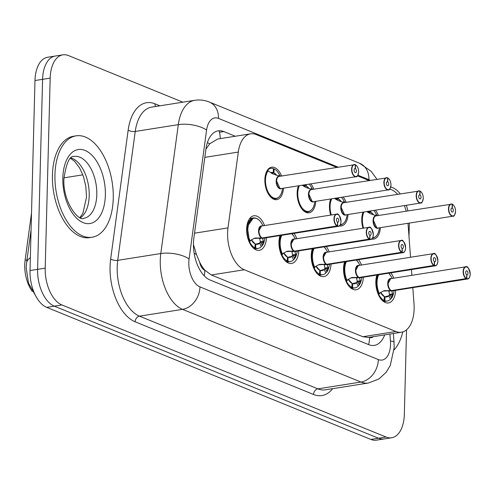 <?xml version="1.0" encoding="UTF-8"?>
<svg xmlns="http://www.w3.org/2000/svg" width="495" height="495" viewBox="0 0 495 495"><rect width="100%" height="100%" fill="white"/><g stroke="black" fill="none" stroke-linecap="round" stroke-linejoin="round"><path stroke-width="0.74" d="M363.008 228.238A16.422 9.089 -99 0 1 361.758 219.087A16.422 9.089 -99 0 1 363.033 212.132A15.401 8.52 81 0 0 363.027 212.138M375.42 210.171A16.422 9.089 -99 0 1 378.446 215.492M330.71 215.084A16.422 9.089 -99 0 1 329.46 205.932A16.422 9.089 -99 0 1 330.734 198.971A15.401 8.52 81 0 0 330.728 198.978M343.122 197.01A16.422 9.089 -99 0 1 346.147 202.331M315.773 201.341A16.422 9.089 -99 0 1 309.053 212.794A16.422 9.089 -99 0 1 297.161 192.772A16.422 9.089 -99 0 1 298.435 185.811A15.401 8.52 81 0 0 298.429 185.823M310.829 183.849A16.422 9.089 -99 0 1 313.849 189.17M283.474 188.18A16.422 9.089 -99 0 1 276.755 199.633A16.422 9.089 -99 0 1 264.862 179.611A16.422 9.089 -99 0 1 271.625 167.192A16.422 9.089 -99 0 1 281.55 176.01M395.66 290.355A17.474 9.671 -99 0 1 388.488 302.94A17.474 9.671 -99 0 1 375.835 281.643A17.474 9.671 -99 0 1 376.905 275.053M390.901 272.838A17.474 9.671 -99 0 1 393.735 278.184M363.361 277.194A17.474 9.671 -99 0 1 356.196 289.779A17.474 9.671 -99 0 1 343.542 268.482A17.474 9.671 -99 0 1 344.607 261.892M358.603 259.677A17.474 9.671 -99 0 1 361.437 265.029M331.062 264.033A17.474 9.671 -99 0 1 323.897 276.625A17.474 9.671 -99 0 1 311.244 255.321A17.474 9.671 -99 0 1 312.308 248.731M326.31 246.516A17.474 9.671 -99 0 1 329.138 251.868M298.77 250.872A17.474 9.671 -99 0 1 291.598 263.464A17.474 9.671 -99 0 1 278.945 242.16A17.474 9.671 -99 0 1 280.009 235.571M294.011 233.362A17.474 9.671 -99 0 1 296.839 238.708M266.471 237.718A17.474 9.671 -99 0 1 259.3 250.303A17.474 9.671 -99 0 1 246.646 229.006A17.474 9.671 -99 0 1 253.842 215.789A17.474 9.671 -99 0 1 264.547 225.547M336.55 167.31L256.156 134.553A30.795 17.04 81 0 0 250.569 133.829A30.795 17.04 81 0 0 238.293 152.07L227.997 227.898A30.795 17.04 81 0 0 227.595 232.941A30.795 17.04 81 0 0 244.307 269.756L395.864 331.508A30.795 17.04 81 0 0 401.451 332.238A30.795 17.04 81 0 0 413.999 303.683L412.805 287.638M193.427 244.431L196.453 254.517L199.627 262.078A10.265 5.68 81 0 0 204.837 270.307A30.795 24.323 112.2 0 1 204.256 275.851M31.513 213.029L25.109 260.172A27.714 15.339 81 0 0 24.75 264.72A27.714 15.339 81 0 0 32.28 291.437M204.837 270.307L205.14 270.431A30.795 17.04 -99 0 1 199.627 262.078M250.569 133.829L217.608 139.046L209.787 143.748L205.945 149.119M205.14 270.431L211.315 274.979L362.872 336.73L368.515 337.448L401.451 332.238M397.547 194.201A30.795 17.04 81 0 0 391.267 189.604L389.782 188.997M368.849 180.471L357.483 175.843M406.154 211.105A30.795 17.04 81 0 0 404.359 205.592M411.883 275.313L411.456 269.583M410.541 257.258L408.01 223.282M348.072 214.496A16.422 9.089 -99 0 1 341.352 225.955A16.422 9.089 -99 0 1 339.428 225.893M380.37 227.657A16.422 9.089 -99 0 1 373.651 239.116A16.422 9.089 -99 0 1 371.72 239.054M406.543 329.818L404.328 414.47A30.795 17.04 -99 0 1 391.65 437.759L384.052 438.96A30.795 17.04 -99 0 1 378.458 438.236L54.32 306.164A30.795 17.04 -99 0 1 37.608 269.348L42.582 79.33A30.795 17.04 -99 0 1 55.261 56.04A30.795 17.04 -99 0 0 42.582 79.33L37.608 269.348A30.795 17.04 -99 0 0 54.32 306.164L378.458 438.236A30.795 17.04 -99 0 0 384.052 438.96L376.447 440.16A30.795 17.04 -99 0 1 370.86 439.436L46.722 307.364A30.795 17.04 -99 0 1 30.009 270.548L34.984 80.53A30.795 17.04 -99 0 1 47.662 57.241L62.859 54.84A30.795 17.04 -99 0 1 68.452 55.564L182.872 102.18M235.286 136.249L223.814 131.571A30.795 17.04 81 0 0 218.221 130.847A30.795 17.04 81 0 0 205.945 149.088L193.848 238.182A30.795 17.04 81 0 0 193.446 243.231A30.795 17.04 81 0 0 210.158 280.046L368.726 344.65A30.795 17.04 81 0 0 374.319 345.38A30.795 17.04 81 0 0 384.695 334.886M391.65 437.759A30.795 17.04 -99 0 1 386.063 437.029L61.918 304.963A30.795 17.04 -99 0 1 45.206 268.148L50.181 78.13A30.795 17.04 -99 0 1 62.859 54.84M409.322 223.078A30.795 17.04 -99 0 1 409.303 224.452L408.988 236.462M390.765 186.887L392.591 187.636A30.795 17.04 -99 0 1 400.195 193.78M406.302 205.283A30.795 17.04 -99 0 1 407.905 210.833M253.477 217.949A15.401 8.52 81 0 0 253.322 217.973L247.246 226.691L249.61 241.857L250.024 240.731L254.065 238.429L255.457 238.021L262.103 237.99L254.319 238.454M340.467 224.353A6.157 3.409 -99 0 1 338.438 226.333A6.157 3.409 -99 0 1 337.472 226.24L262.474 238.101A0.514 0.408 -71.6 0 0 262.412 238.114L263.402 241.257L262.047 245.935L264.441 240.49A15.011 8.31 -99 0 1 262.189 245.687L261.261 246.609L259.683 243.2A1.027 0.569 81 0 0 259.658 243.138L260.339 241.733L259.597 238.392M258.984 230.682L261.521 226.029A6.157 3.409 81 0 0 258.984 230.689A6.157 3.409 81 0 0 262.171 237.984A0.514 0.402 -64.2 0 0 262.103 237.99M262.412 238.114L259.467 238.584M337.472 226.24L337.639 226.017A5.952 3.292 81 0 0 341.024 221.599A5.952 3.292 81 0 0 337.794 214.477A5.952 3.292 81 0 0 334.261 218.84A5.952 3.292 81 0 0 337.343 225.893L337.541 222.175A2.054 1.139 -99 0 1 336.476 219.743A2.054 1.139 -99 0 1 337.324 218.19A2.054 1.139 -99 0 1 338.809 220.696A2.054 1.139 -99 0 1 337.961 222.249A2.054 1.139 -99 0 1 337.639 222.218L337.639 226.017M337.343 225.893L262.171 237.984M262.48 237.934L262.48 238.101A6.157 3.409 81 0 0 263.445 238.194L338.438 226.333C339.706 226.376 340.585 224.81 341.061 221.63C339.688 215.492 338.172 213.005 336.513 214.162A6.157 3.409 -99 0 1 339.05 215.418M255.117 238.052L254.764 238.132M249.703 241.028L250.024 240.731A15.011 8.31 -99 0 1 250.204 220.943A15.011 8.31 -99 0 1 261.775 223.53L263.074 225.782M255.723 244.14L259.658 243.138A11.286 6.243 -99 0 1 256.051 244.252M255.154 243.93A11.286 6.243 -99 0 1 251.423 239.914M251.361 239.759L255.16 243.917L254.956 247.853L253.391 248.106M255.723 244.171L255.717 248.168L253.811 248.471M255.711 244.171L255.142 244.264M261.775 223.53C259.355 219.477 256.54 217.627 253.322 217.973A15.401 8.52 81 0 0 246.98 229.618A15.401 8.52 81 0 0 254.956 247.853M255.717 248.168A15.401 8.52 81 0 0 258.13 248.391A15.401 8.52 81 0 0 261.372 246.504M260.339 241.733L260.358 241.739A2.054 1.139 -99 0 1 260.958 242.525L262.282 245.39M358.083 174.723A6.157 3.409 -99 0 1 356.054 176.696A6.157 3.409 -99 0 1 351.599 169.185A6.157 3.409 -99 0 1 354.129 164.532A6.157 3.409 -99 0 1 355.094 164.618L355.268 164.792A5.952 3.292 81 0 0 351.883 169.21A5.952 3.292 81 0 0 355.113 176.325A5.952 3.292 81 0 0 358.646 171.963A5.952 3.292 81 0 0 355.558 164.909L355.367 168.628L354.562 168.758M355.367 168.628A2.054 1.139 -99 0 1 356.431 171.06A2.054 1.139 -99 0 1 355.583 172.613A2.054 1.139 -99 0 1 354.098 170.113A2.054 1.139 -99 0 1 354.94 168.56A2.054 1.139 -99 0 1 355.262 168.591L355.268 164.792M355.262 168.591L354.643 168.684M276.606 181.052A6.157 3.409 81 0 0 279.947 188.416A6.157 3.409 81 0 0 281.067 188.558L279.947 188.416L276.606 181.052A6.157 3.409 81 0 1 279.143 176.393L355.163 164.625M281.581 188.477A6.348 3.508 -99 0 1 276.34 183.305A6.348 3.508 -99 0 1 279.39 176.263L272.083 173.572L268.172 170.831L267.807 170.119L268.117 170.787M278.592 175.911L279.465 174.865L280.566 176.171M269.849 196.125A15.401 8.52 81 0 0 272.955 198.39L275.752 198.749A15.401 8.52 81 0 0 275.894 198.73M282.614 188.317L282.07 190.872A15.011 8.304 -99 0 1 269.354 194.164A15.011 8.304 -99 0 1 268.172 170.831L267.807 170.119M266.137 172.662A15.401 8.52 81 0 1 270.938 168.337A15.401 8.52 81 0 1 273.351 168.56L273.351 172.557L270.765 172.656M270.746 172.644A11.286 6.243 -99 0 1 273.339 172.569M271.495 173.163L273.908 172.811A11.286 6.243 -99 0 1 276.334 174.84M276.612 175.193L273.908 172.811L274.119 168.869L273.351 168.993M273.296 172.563L271.124 172.91M272.955 198.39A15.401 8.52 81 0 0 275.752 198.755C280.065 197.839 282.002 192.419 282.07 190.872M279.526 174.983A15.401 8.52 81 0 0 274.119 168.869M113.25 198.415A51.325 28.401 -99 0 1 92.12 237.235A51.325 28.401 -99 0 1 54.951 174.661A51.325 28.401 -99 0 1 76.082 135.84A51.325 28.401 -99 0 1 113.25 198.415M92.12 237.235L89.589 237.631A51.325 28.401 -99 0 1 52.421 175.063A51.325 28.401 -99 0 1 73.545 136.243L76.082 135.84M283.66 252.92L287.459 257.072L287.255 261.014A15.401 8.52 81 0 1 279.279 242.779A15.401 8.52 81 0 1 280.813 235.447L279.316 244.895L281.909 255.018L282.323 253.892L286.358 251.584L287.756 251.182L294.401 251.151L286.617 251.615M372.76 237.513A6.157 3.409 -99 0 1 370.73 239.487A6.157 3.409 -99 0 1 369.765 239.401L294.772 251.262A0.514 0.408 -71.6 0 0 294.704 251.274L295.701 254.418L294.346 259.089L296.74 253.65A15.011 8.31 -99 0 1 294.488 258.848L293.56 259.764L291.982 256.361A1.027 0.569 81 0 0 291.957 256.299L292.638 254.894L291.889 251.547M291.283 243.843L293.82 239.184A6.157 3.409 81 0 0 291.283 243.843A6.157 3.409 81 0 0 294.469 251.138A0.514 0.402 -64.2 0 0 294.401 251.151M294.704 251.274L291.759 251.745M369.765 239.401L369.938 239.172A5.952 3.292 81 0 0 373.323 234.76A5.952 3.292 81 0 0 370.093 227.638A5.952 3.292 81 0 0 366.56 232A5.952 3.292 81 0 0 369.641 239.054L369.839 235.335A2.054 1.139 -99 0 1 368.775 232.904A2.054 1.139 -99 0 1 369.617 231.351A2.054 1.139 -99 0 1 371.108 233.857A2.054 1.139 -99 0 1 370.26 235.41A2.054 1.139 -99 0 1 369.938 235.379L369.938 239.172M369.641 239.054L294.469 251.138M294.779 251.095L294.779 251.262A6.157 3.409 81 0 0 295.744 251.355L370.73 239.487C372.005 239.537 372.884 237.971 373.36 234.791C371.986 228.653 370.47 226.159 368.806 227.323A6.157 3.409 -99 0 1 371.349 228.572M287.416 251.213L287.063 251.293M281.995 254.183L282.323 253.892A15.011 8.31 -99 0 1 281.803 235.292M288.016 257.301L291.957 256.299M291.957 256.305A11.286 6.243 -99 0 1 288.35 257.412M287.447 257.091A11.286 6.243 -99 0 1 283.722 253.075M288.016 257.332L288.016 261.323L286.104 261.626M288.01 257.332L287.44 257.419M287.255 261.014L285.683 261.261M288.016 261.323A15.401 8.52 81 0 0 290.429 261.546A15.401 8.52 81 0 0 293.671 259.665M292.638 254.894L292.656 254.9A2.054 1.139 -99 0 1 293.257 255.686L294.581 258.551M315.959 266.081L319.758 270.233L319.553 274.174A15.401 8.52 81 0 1 311.578 255.934A15.401 8.52 81 0 1 313.112 248.608L311.615 258.056L314.207 268.179L314.616 267.053L318.656 264.745L320.055 264.342L326.7 264.311L318.916 264.776M405.058 250.674A6.157 3.409 -99 0 1 403.029 252.648A6.157 3.409 -99 0 1 402.064 252.561L327.071 264.417A0.514 0.408 -71.6 0 0 327.003 264.435L327.999 267.578L326.644 272.25L329.039 266.811A15.011 8.31 -99 0 1 326.78 272.009L325.858 272.924L324.281 269.521A1.027 0.569 81 0 0 324.25 269.459L324.937 268.055L324.188 264.707M323.582 257.004L326.112 252.345A6.157 3.409 81 0 0 323.582 257.004A6.157 3.409 81 0 0 326.768 264.299A0.514 0.402 -64.2 0 0 326.7 264.311M327.003 264.435L324.058 264.899M402.064 252.561L402.237 252.332A5.952 3.292 81 0 0 405.622 247.915A5.952 3.292 81 0 0 402.386 240.799A5.952 3.292 81 0 0 398.859 245.161A5.952 3.292 81 0 0 401.94 252.215L402.132 248.496A2.054 1.139 -99 0 1 401.074 246.065A2.054 1.139 -99 0 1 401.915 244.511A2.054 1.139 -99 0 1 403.4 247.011A2.054 1.139 -99 0 1 402.559 248.564A2.054 1.139 -99 0 1 402.237 248.54L402.237 252.332M401.94 252.215L326.768 264.299M327.071 264.25L327.071 264.417A6.157 3.409 81 0 0 328.036 264.516L403.029 252.648C404.304 252.697 405.176 251.126 405.653 247.946C404.285 241.808 402.769 239.32 401.105 240.483A6.157 3.409 -99 0 1 403.648 241.733M319.708 264.373L319.362 264.448M314.294 267.343L314.616 267.053A15.011 8.31 -99 0 1 314.102 248.447M320.314 270.462L324.25 269.459A11.286 6.243 -99 0 1 320.642 270.573M319.745 270.245A11.286 6.243 -99 0 1 316.02 266.23M320.314 270.487L320.314 274.484L318.403 274.787M320.308 270.493L319.739 270.579M319.553 274.174L317.982 274.422M320.314 274.484A15.401 8.52 81 0 0 322.728 274.706A15.401 8.52 81 0 0 325.97 272.825M324.937 268.055L324.955 268.061A2.054 1.139 -99 0 1 325.549 268.841L326.879 271.712M348.251 279.236L352.056 283.394L351.846 287.335A15.401 8.52 81 0 1 343.87 269.094A15.401 8.52 81 0 1 345.411 261.762L343.914 271.217L346.5 281.339L346.915 280.213L350.955 277.905L352.353 277.497L358.999 277.472L351.215 277.936M437.357 263.835A6.157 3.409 -99 0 1 435.328 265.809A6.157 3.409 -99 0 1 434.363 265.722L359.364 277.577A0.514 0.408 -71.6 0 0 359.302 277.596L360.298 280.739L358.943 285.411L361.338 279.966A15.011 8.31 -99 0 1 359.079 285.17L358.157 286.085L356.579 282.676A1.027 0.569 81 0 0 356.549 282.62L357.235 281.216L356.487 277.868M355.88 270.165L358.411 265.506A6.157 3.409 81 0 0 355.874 270.165A6.157 3.409 81 0 0 359.067 277.46A0.514 0.402 -64.2 0 0 358.999 277.472M359.302 277.596L356.357 278.06M434.363 265.722L434.53 265.493A5.952 3.292 81 0 0 437.914 261.075A5.952 3.292 81 0 0 434.684 253.96A5.952 3.292 81 0 0 431.151 258.322A5.952 3.292 81 0 0 434.239 265.376L434.431 261.657A2.054 1.139 -99 0 1 433.366 259.225A2.054 1.139 -99 0 1 434.214 257.672A2.054 1.139 -99 0 1 435.699 260.172A2.054 1.139 -99 0 1 434.857 261.725A2.054 1.139 -99 0 1 434.536 261.694L434.53 265.493M434.239 265.376L359.067 277.46M359.37 277.41L359.37 277.577A6.157 3.409 81 0 0 360.335 277.67L435.328 265.809C436.602 265.852 437.475 264.287 437.951 261.106C436.584 254.968 435.068 252.481 433.403 253.644A6.157 3.409 -99 0 1 435.94 254.894M352.007 277.528L351.66 277.608M346.593 280.504L346.915 280.213A15.011 8.31 -99 0 1 346.401 261.608M350.701 287.948L352.613 287.644L352.613 283.623L356.549 282.62A11.286 6.243 -99 0 1 352.941 283.734M352.044 283.406A11.286 6.243 -99 0 1 348.313 279.39M352.601 283.647L352.038 283.74M351.846 287.335L350.281 287.583M352.613 287.644A15.401 8.52 81 0 0 355.026 287.867A15.401 8.52 81 0 0 358.262 285.98M360.298 280.739L357.248 281.222A2.054 1.139 -99 0 1 357.848 282.002L359.178 284.866M380.55 292.397L384.355 296.555L384.145 300.496A15.401 8.52 81 0 1 376.169 282.255A15.401 8.52 81 0 1 377.71 274.923L376.206 284.371L378.799 294.494L379.213 293.368L383.254 291.066L384.646 290.658L391.291 290.627L383.507 291.097M469.656 276.99A6.157 3.409 -99 0 1 467.627 278.97A6.157 3.409 -99 0 1 466.661 278.877L391.663 290.738A0.514 0.408 -71.6 0 0 391.601 290.757L392.597 293.894L391.242 298.572L393.636 293.127A15.011 8.31 -99 0 1 391.378 298.324L390.456 299.246L388.878 295.837A1.027 0.569 81 0 0 388.847 295.781L389.528 294.377L388.785 291.029M388.173 283.326L390.71 278.666A6.157 3.409 81 0 0 388.173 283.326A6.157 3.409 81 0 0 391.366 290.621A0.514 0.402 -64.2 0 0 391.291 290.627M391.601 290.757L388.655 291.221M466.661 278.877L466.828 278.654A5.952 3.292 81 0 0 470.213 274.236A5.952 3.292 81 0 0 466.983 267.114A5.952 3.292 81 0 0 463.45 271.483A5.952 3.292 81 0 0 466.538 278.53L466.729 274.812A2.054 1.139 -99 0 1 465.665 272.38A2.054 1.139 -99 0 1 466.513 270.827A2.054 1.139 -99 0 1 467.998 273.333A2.054 1.139 -99 0 1 467.15 274.886A2.054 1.139 -99 0 1 466.835 274.855L466.828 278.654M466.538 278.53L391.366 290.621M391.669 290.571L391.669 290.738A6.157 3.409 81 0 0 392.634 290.831L467.627 278.97C468.901 279.013 469.774 277.447 470.25 274.267C468.883 268.129 467.367 265.642 465.702 266.799A6.157 3.409 -99 0 1 468.239 268.055M384.306 290.689L383.959 290.769M378.892 293.665L379.213 293.368A15.011 8.31 -99 0 1 378.7 274.768M384.912 296.777L388.847 295.781A11.286 6.243 -99 0 1 385.24 296.895M384.343 296.567A11.286 6.243 -99 0 1 380.612 292.551M384.912 296.808L384.906 300.805L383 301.108M384.9 296.808L384.337 296.901M384.145 300.496L382.579 300.743M384.906 300.805A15.401 8.52 81 0 0 387.319 301.028A15.401 8.52 81 0 0 390.561 299.141M392.597 293.894L389.546 294.377A2.054 1.139 -99 0 1 390.147 295.162L391.471 298.027M390.382 187.877A6.157 3.409 -99 0 1 388.352 189.857A6.157 3.409 -99 0 1 383.891 182.346A6.157 3.409 -99 0 1 386.428 177.686A6.157 3.409 -99 0 1 387.393 177.779L387.56 177.953A5.952 3.292 81 0 0 384.182 182.37A5.952 3.292 81 0 0 387.412 189.486A5.952 3.292 81 0 0 390.945 185.124A5.952 3.292 81 0 0 387.857 178.07L387.665 181.789L386.861 181.919M387.665 181.789A2.054 1.139 -99 0 1 388.724 184.22A2.054 1.139 -99 0 1 387.882 185.774A2.054 1.139 -99 0 1 386.397 183.268A2.054 1.139 -99 0 1 387.239 181.721A2.054 1.139 -99 0 1 387.56 181.745L387.56 177.953M387.56 181.745L386.942 181.844M308.905 194.213A6.157 3.409 81 0 0 312.246 201.576A6.157 3.409 81 0 0 313.36 201.719L312.246 201.576L308.905 194.213A6.157 3.409 81 0 1 311.435 189.554L387.461 177.785M313.873 201.638A6.348 3.508 -99 0 1 308.639 196.465A6.348 3.508 -99 0 1 311.689 189.424L305.749 187.395L302.197 185.217M310.885 189.071L311.757 188.026L312.865 189.325M302.142 209.286A15.401 8.52 81 0 0 305.254 211.551L308.051 211.91A15.401 8.52 81 0 0 308.193 211.891M305.65 184.672L305.65 185.743L303.058 185.817M303.045 185.804A11.286 6.243 -99 0 1 305.638 185.73M303.794 186.324L306.207 185.972A11.286 6.243 -99 0 1 308.632 188.001M308.911 188.354L306.207 185.972L306.281 184.573M305.594 185.724L303.423 186.071M305.254 211.551A15.401 8.52 81 0 0 308.051 211.916C312.364 211 314.3 205.58 314.362 204.033A15.011 8.304 -99 0 1 302.334 208.228A15.011 8.304 -99 0 1 299.425 185.656M311.825 188.143A15.401 8.52 81 0 0 309.14 184.121M422.68 201.038A6.157 3.409 -99 0 1 420.651 203.018A6.157 3.409 -99 0 1 416.19 195.506A6.157 3.409 -99 0 1 418.727 190.847A6.157 3.409 -99 0 1 419.692 190.94L419.859 191.107A5.952 3.292 81 0 0 416.474 195.525A5.952 3.292 81 0 0 419.711 202.647A5.952 3.292 81 0 0 423.237 198.285A5.952 3.292 81 0 0 420.156 191.231L419.958 194.95L419.154 195.073M419.958 194.95A2.054 1.139 -99 0 1 421.022 197.381A2.054 1.139 -99 0 1 420.181 198.934A2.054 1.139 -99 0 1 418.69 196.428A2.054 1.139 -99 0 1 419.537 194.875A2.054 1.139 -99 0 1 419.859 194.906L419.859 191.107M419.859 194.906L419.24 195.005M341.197 207.368A6.157 3.409 81 0 0 344.545 214.731A6.157 3.409 81 0 0 345.659 214.879L344.545 214.731L341.204 207.368A6.157 3.409 81 0 1 343.734 202.715L419.754 190.94M346.172 214.799A6.348 3.508 -99 0 1 340.937 209.626A6.348 3.508 -99 0 1 343.988 202.585L338.042 200.555L334.496 198.377M343.183 202.232L344.056 201.187L345.157 202.486M337.949 197.833L337.949 198.903L335.356 198.978M335.344 198.965A11.286 6.243 -99 0 1 337.936 198.891M338.58 197.728L338.506 199.101A11.286 6.243 -99 0 1 340.931 201.156M338.493 199.101L336.093 199.485M341.21 201.514L338.506 199.132M337.887 198.885L335.721 199.225M347.212 214.632L346.661 217.194C346.599 218.74 344.662 224.161 340.35 225.07L340.139 225.107A15.401 8.52 81 0 0 340.35 225.07A15.401 8.52 81 0 0 340.492 225.046M344.124 201.298A15.401 8.52 81 0 0 341.432 197.276M454.979 214.199A6.157 3.409 -99 0 1 452.95 216.173A6.157 3.409 -99 0 1 448.489 208.667A6.157 3.409 -99 0 1 451.025 204.008A6.157 3.409 -99 0 1 451.991 204.095L452.158 204.268A5.952 3.292 81 0 0 448.773 208.686A5.952 3.292 81 0 0 452.003 215.801A5.952 3.292 81 0 0 455.536 211.439A5.952 3.292 81 0 0 452.455 204.392L452.257 208.11L451.452 208.234M452.257 208.11A2.054 1.139 -99 0 1 453.321 210.542A2.054 1.139 -99 0 1 452.473 212.095A2.054 1.139 -99 0 1 450.988 209.589A2.054 1.139 -99 0 1 451.836 208.036A2.054 1.139 -99 0 1 452.158 208.067L452.158 204.268M452.158 208.067L451.539 208.166M373.496 220.529A6.157 3.409 81 0 0 376.837 227.892A6.157 3.409 81 0 0 377.957 228.04L376.837 227.892L373.496 220.529A6.157 3.409 81 0 1 376.033 215.87L452.053 204.101M378.471 227.96A6.348 3.508 -99 0 1 373.236 222.787A6.348 3.508 -99 0 1 376.28 215.74L370.34 213.716L366.795 211.538M375.482 215.393L376.355 214.347L377.456 215.647M367.643 212.126A11.286 6.243 -99 0 1 370.235 212.052L367.655 212.132M368.391 212.646L370.805 212.287A11.286 6.243 -99 0 1 373.23 214.316M373.502 214.675L370.805 212.287L370.873 210.889M370.241 212.033L370.248 210.988M370.186 212.046L368.02 212.386M372.438 238.262A15.401 8.52 81 0 0 372.642 238.231A15.401 8.52 81 0 0 372.791 238.206M376.423 214.459A15.401 8.52 81 0 0 373.731 210.437M402.782 331.928A51.325 28.401 -99 0 1 394.063 349.928M194.523 233.188L227.997 227.898M25.109 260.172L26.99 259.875M369.313 337.324L369.567 337.423A10.265 5.68 81 0 0 373.323 336.687M219.05 130.754A30.795 24.323 112.2 0 1 220.281 138.619M209.787 143.748A30.795 12.239 -172.3 0 0 207.38 142.659M196.453 254.517A30.795 12.239 -172.3 0 0 194.158 253.36M369.567 337.423A30.795 24.323 112.2 0 1 368.651 344.619M211.315 274.979L244.307 269.756M204.825 157.367L238.293 152.07M362.872 336.73L395.864 331.508M30.343 257.697A35.931 14.281 -172.3 0 0 26.569 262.975L31.074 229.829M370.86 439.436L386.063 437.029M46.722 307.364L61.918 304.963M30.009 270.548L45.206 268.148M34.984 80.53L50.181 78.13M63.96 177.835L82.838 174.846M337.98 167.087L218.499 118.404A20.53 11.36 81 0 0 206.588 130.086L189.084 258.984A20.53 11.36 81 0 0 188.818 262.35A20.53 11.36 81 0 0 199.961 286.89L378.353 359.58A20.53 11.36 81 0 0 390.53 344.532A20.53 11.36 81 0 0 390.444 341.024L389.924 334.063M378.353 359.58A20.53 16.217 -67.8 0 1 360.948 382.041L182.55 309.356A41.06 22.721 -99 0 1 160.269 260.271A41.06 22.721 -99 0 1 160.801 253.539L117.736 260.351A41.06 22.721 81 0 0 117.197 267.083A41.06 22.721 81 0 0 139.485 316.169L317.877 388.86A41.06 22.721 81 0 0 325.333 389.825L368.398 383.012A41.06 22.721 -99 0 1 360.948 382.041L317.877 388.86A5.136 4.053 112.2 0 0 313.527 394.472L135.129 321.787A5.136 4.053 112.2 0 1 139.485 316.169L182.55 309.356A20.53 16.217 -67.8 0 0 199.961 286.89M368.398 383.012L378.873 378.997L386.038 372.457L390.239 365.57L394.168 347.744L394.032 342.169A20.53 2.525 175.7 0 0 390.444 341.024M135.129 321.787A46.196 25.561 -99 0 1 110.063 266.564A46.196 25.561 -99 0 1 110.663 258.99L128.168 130.092A46.196 25.561 -99 0 1 154.966 103.82L159.879 105.819M332.677 388.662A46.196 25.561 -99 0 1 313.527 394.472M189.084 258.984A20.53 8.161 -172.3 0 0 160.801 253.539L178.311 124.641L135.24 131.453L117.736 260.351A5.136 2.042 7.7 0 1 110.663 258.99M206.588 130.086A20.53 8.161 -172.3 0 0 178.311 124.641A41.06 22.721 -99 0 1 194.677 100.318L151.606 107.13A41.06 22.721 81 0 0 135.24 131.453A5.136 2.042 7.7 0 1 128.168 130.092M370.099 180.273A20.53 11.36 81 0 0 368.936 179.697L357.916 175.211M155.628 106.493A5.136 4.053 112.2 0 1 154.966 103.82M368.936 179.697A20.53 16.217 -67.8 0 0 359.791 163.356L209.36 102.063C204.602 100.139 199.708 99.557 194.677 100.318M218.499 118.404A20.53 16.217 -67.8 0 0 209.36 102.063M219.452 132.264L223.814 131.571M261.453 237.99A6.348 3.514 -99 0 1 258.557 230.472A6.348 3.514 -99 0 1 262.034 225.949M263.94 238.114A6.348 3.514 -99 0 1 262.523 238.429M337.163 226.116A6.157 3.409 -99 0 1 333.976 218.821A6.157 3.409 -99 0 1 336.513 214.162L261.521 226.029A6.157 3.409 -99 0 0 258.984 230.726A6.157 3.409 -99 0 0 261.267 237.328M251.064 240.118L249.61 241.857M263.402 241.257L260.358 241.739M263.235 242.166L260.958 242.525A1.027 0.39 155.2 0 0 259.683 243.2M355.54 164.816A6.157 3.409 -99 0 1 356.672 165.782M355.478 164.755C357.563 166.153 358.628 168.566 358.683 171.994C357.817 175.818 356.938 177.383 356.054 176.696L281.067 188.558A6.157 3.403 -99 0 1 279.947 188.416A6.157 3.403 -99 0 1 276.922 183.942A6.157 3.403 -99 0 1 277.336 177.884M96.803 194.578A31.29 17.313 -99 0 1 83.921 218.239C78.977 222.15 62.556 201.979 63.923 178.837C66.243 163.115 69.653 155.653 74.145 156.432A31.29 17.313 -99 0 1 96.803 194.578M105.367 195.203A37.447 20.722 -99 0 1 83.154 222.639A37.447 20.722 -99 0 1 62.834 177.872A37.447 20.722 -99 0 1 85.047 150.43A37.447 20.722 -99 0 1 105.367 195.203M71.014 157.954A31.29 17.313 -99 0 1 89.205 195.779A31.29 17.313 -99 0 1 80.475 217.763M293.752 251.151A6.348 3.514 -99 0 1 290.85 243.633A6.348 3.514 -99 0 1 294.333 239.104M296.239 251.274A6.348 3.514 -99 0 1 294.822 251.59M369.462 239.277A6.157 3.409 -99 0 1 366.275 231.982A6.157 3.409 -99 0 1 368.806 227.323L293.82 239.184A6.157 3.409 -99 0 0 291.277 243.887A6.157 3.409 -99 0 0 293.566 250.489M291.84 233.702A15.011 8.31 -99 0 1 294.067 236.69L295.373 238.943M283.357 253.279L281.909 255.018M295.701 254.418L292.656 254.9M295.534 255.321L293.257 255.686A1.027 0.39 155.2 0 0 291.982 256.361M326.05 264.311A6.348 3.514 -99 0 1 323.148 256.794A6.348 3.514 -99 0 1 326.632 252.264M328.538 264.435A6.348 3.514 -99 0 1 327.121 264.751M401.761 252.438A6.157 3.409 -99 0 1 398.568 245.143A6.157 3.409 -99 0 1 401.105 240.483L326.112 252.345A6.157 3.409 -99 0 0 323.575 257.047A6.157 3.409 -99 0 0 325.858 263.649M324.138 246.863A15.011 8.31 -99 0 1 326.366 249.845L327.671 252.097M315.655 266.434L314.207 268.179M327.999 267.578L324.955 268.061M327.832 268.482L325.549 268.841A1.027 0.39 155.2 0 0 324.281 269.521M358.343 277.472A6.348 3.514 -99 0 1 355.447 269.948A6.348 3.514 -99 0 1 358.925 265.425M360.836 277.596A6.348 3.514 -99 0 1 359.42 277.905M434.059 265.592A6.157 3.409 -99 0 1 430.867 258.297A6.157 3.409 -99 0 1 433.403 253.644L358.411 265.506A6.157 3.409 -99 0 0 355.874 270.202A6.157 3.409 -99 0 0 358.157 276.81M358.665 263.006L356.443 260.017A15.011 8.31 -99 0 1 358.665 263.006L359.97 265.258M347.954 279.595L346.5 281.339M360.125 281.643L357.848 282.002A1.027 0.39 155.2 0 0 356.579 282.676M390.642 290.633A6.348 3.514 -99 0 1 387.746 283.109A6.348 3.514 -99 0 1 391.223 278.586M393.129 290.751A6.348 3.514 -99 0 1 391.718 291.066M466.358 278.753A6.157 3.409 -99 0 1 463.165 271.458A6.157 3.409 -99 0 1 465.702 266.799L390.71 278.666A6.157 3.409 -99 0 0 388.173 283.363A6.157 3.409 -99 0 0 390.456 289.965M390.963 276.167L388.742 273.178A15.011 8.31 -99 0 1 390.963 276.167L392.263 278.419M380.253 292.755L378.799 294.494M392.424 294.803L390.147 295.162A1.027 0.39 155.2 0 0 388.878 295.837M387.839 177.977A6.157 3.409 -99 0 1 388.971 178.942M387.777 177.915C389.862 179.314 390.926 181.727 390.976 185.155C390.116 188.979 389.237 190.544 388.352 189.857L313.36 201.719A6.157 3.403 -99 0 1 312.246 201.576A6.157 3.403 -99 0 1 309.22 197.103A6.157 3.403 -99 0 1 309.635 191.045M420.137 191.132A6.157 3.409 -99 0 1 421.264 192.103M420.076 191.07C422.161 192.475 423.225 194.888 423.275 198.316C422.408 202.133 421.536 203.705 420.651 203.018L345.659 214.879A6.157 3.403 -99 0 1 344.545 214.731A6.157 3.403 -99 0 1 341.519 210.257A6.157 3.403 -99 0 1 341.927 204.206M346.661 217.194A15.011 8.304 -99 0 1 340.399 224.65M331.316 214.985A15.011 8.304 -99 0 1 331.724 198.817M452.436 204.293A6.157 3.409 -99 0 1 453.562 205.258M452.374 204.231C454.453 205.629 455.524 208.049 455.573 211.476C454.707 215.294 453.835 216.86 452.95 216.173L377.957 228.04A6.157 3.403 -99 0 1 376.837 227.892A6.157 3.403 -99 0 1 373.818 223.418A6.157 3.403 -99 0 1 374.226 217.367M379.51 227.793L378.96 230.354A15.011 8.304 -99 0 1 372.698 237.804M363.615 228.146A15.011 8.304 -99 0 1 364.023 211.978M36.451 297.272L28.5 283.134L26.192 267.715L26.569 262.975M376.881 179.202L371.194 171.375L359.791 163.356M394.032 342.169L393.383 333.512M264.992 237.947L264.441 240.49M253.322 217.973L249.653 218.549M258.13 248.391L254.461 248.966M275.752 198.755L273.475 199.114M270.938 168.337L268.661 168.696M79.912 217.515L82.844 213.512L86.545 197.047L85.777 186.027L83.37 176.331L79.627 167.953L74.516 161.209L70.556 158.363M297.291 251.107L296.74 253.65M291.852 233.702L294.067 236.69M290.429 261.546L286.76 262.127M329.583 264.268L329.039 266.811M324.151 246.856L326.366 249.845M322.728 274.706L319.058 275.288M361.882 277.429L361.338 279.966M355.026 287.867L351.357 288.449M394.181 290.59L393.636 293.127M387.319 301.028L383.656 301.603M314.913 201.477L314.362 204.033M308.051 211.916L305.768 212.275M372.432 238.268L372.642 238.231C376.961 237.315 378.892 231.895 378.96 230.354"/></g></svg>
